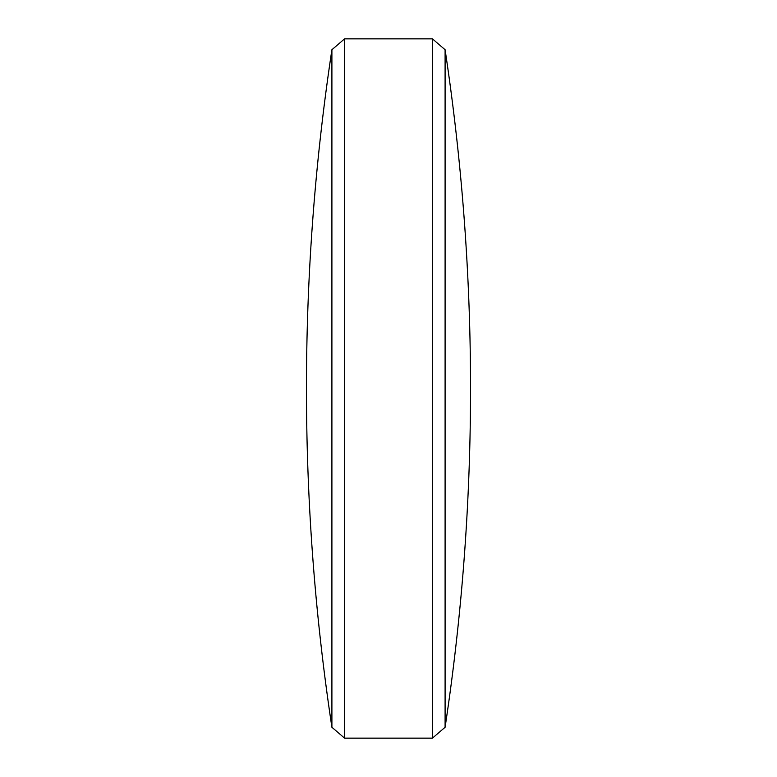<?xml version="1.0" encoding="UTF-8"?>
<svg xmlns="http://www.w3.org/2000/svg" width="777" height="777" viewBox="0 0 777 777"><rect width="100%" height="100%" fill="white"/><g stroke="black" fill="none" stroke-linecap="round" stroke-linejoin="round"><path stroke-width="1.17" d="M445.095 49.709L445.095 727.291L432.42 738.15L432.42 38.85L445.095 49.709A2268.044 2268.044 0 0 1 445.095 727.291M331.905 49.709A2268.044 2268.044 0 0 0 331.905 727.291L331.905 49.709L344.58 38.85L344.58 738.15L432.42 738.15M331.905 727.291L344.58 738.15M344.58 38.85L432.42 38.85"/></g></svg>
